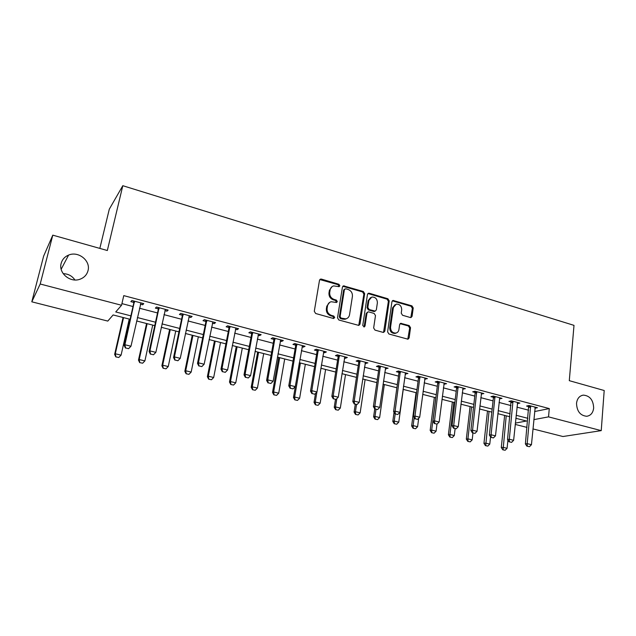 <?xml version="1.0" encoding="UTF-8"?>
<svg xmlns="http://www.w3.org/2000/svg" width="636" height="636" viewBox="0 0 636 636"><rect width="100%" height="100%" fill="white"/><g stroke="black" fill="none" stroke-linecap="round" stroke-linejoin="round"><path stroke-width="0.95" d="M339.863 285.795L338.916 284.276L321.442 279.109L320.592 279.093L319.495 280.325L314.287 311.298L315.679 313.508L333.383 318.469L334.735 317.579L333.781 316.052L331.499 315.408C328.343 314.168 326.872 311.831 327.103 308.388L327.524 305.805C327.961 303.65 329.186 302.299 331.181 301.742L336.524 302.49L337.319 301.607L336.357 300.081L334.099 299.429C330.959 298.173 329.496 295.843 329.718 292.441L330.14 289.881C330.561 287.79 331.738 286.47 333.661 285.906L339.099 286.661L339.863 285.795M338.948 286.685L338.169 284.721L319.844 279.554M333.765 318.509L333.033 316.442L330.76 315.806L331.499 315.408M336.365 302.513L335.617 300.502L333.359 299.85L334.099 299.429M576.526 403.335C576.868 411.301 580.278 415.618 586.742 416.278C590.741 415.626 593.054 412.867 593.666 407.986C593.285 399.988 589.834 395.695 583.323 395.123C579.428 395.807 577.162 398.541 576.526 403.335M61.159 263.352C58.226 273.035 70.35 283.107 80.088 279.188C84.262 277.598 86.901 274.752 88.014 270.65C90.9 260.832 78.411 250.751 68.593 255.092C64.721 256.713 62.248 259.464 61.159 263.352M410.331 317.523L410.999 317.555L412.088 316.307L413.233 307.959L411.929 305.86L393.024 300.446L391.943 301.679L387.602 331.881L388.938 334.011L407.986 339.203L409.139 337.923L410.53 327.707L409.218 325.592L400.752 323.327L399.631 324.591L398.915 329.671C398.573 331.547 397.548 332.684 395.854 333.089C392.404 333.033 390.639 331.102 390.552 327.302L393.39 307.434L396.292 304.127C399.774 304.111 401.578 306.027 401.698 309.867L401.237 313.151L402.548 315.265L410.331 317.523M130.102 319.296L113.129 314.947L107.786 321.085L31.8 301.814L43.63 256.125L52.788 235.153L107.333 250.52L122.804 185.704L573.998 325.362L569.292 380.67L604.2 390.512L601.235 430.636L562.932 436.519L532.952 428.918M52.788 235.153L40.203 284.006L121.548 305.264L115.728 311.95L130.881 315.861M534.598 411.54L549.281 408.582L123.766 295.621L121.548 305.264M549.281 408.582L548.534 416.866L601.235 430.636M364.674 293.641L363.331 291.495L343.52 285.85L342.43 287.082L337.501 317.817L338.869 320.003L358.839 325.425L360.008 324.137L364.674 293.641L363.887 294.07L362.552 291.924L342.796 286.287L343.52 285.85M369.309 293.26L387.896 298.753L389.216 300.876L384.844 331.102L383.683 332.39L383.015 332.358L374.994 330.116L373.65 327.961L375.486 315.583L374.151 313.445L368.816 311.91L368.093 311.879L366.964 313.143L365.008 326.069L364.19 326.976L362.751 325.441L367.465 294.46L368.546 293.228L369.309 293.26L368.514 293.689L387.078 299.166L387.896 298.753M121.921 303.618L132.996 306.52M139.483 308.221L157.529 312.952M163.985 314.645L181.578 319.256M188.01 320.942L205.166 325.433M211.565 327.111L228.3 331.499M234.668 333.169L250.989 337.446M257.326 339.107L273.249 343.281M279.562 344.935L295.104 349.005M301.377 350.651L316.545 354.626M322.794 356.263L337.597 360.143M343.814 361.773L358.259 365.557M364.452 367.179L378.555 370.875M384.716 372.489L398.494 376.099M404.623 377.705L418.075 381.234M424.172 382.832L437.314 386.275M443.379 387.865L456.211 391.227M462.253 392.81L474.79 396.093M480.808 397.675L493.051 400.879M499.037 402.453L511.002 405.585M516.957 407.143L528.651 410.212M140.389 304.175L142.679 304.771L143.76 303.65L131.867 300.502L130.841 301.655L133.759 302.418M164.851 310.622L166.974 311.187L168.166 310.098L156.512 307.021L155.375 308.126L158.253 308.881M188.836 316.951L190.808 317.475L192.096 316.426L180.672 313.405L179.424 314.47L182.27 315.218M212.352 323.16L214.173 323.637L215.564 322.635L204.355 319.67L203.011 320.695L205.818 321.434M235.415 329.241L237.093 329.687L238.58 328.717L227.585 325.807L226.146 326.793L228.92 327.524M258.049 335.212L259.583 335.617L261.158 334.687L250.369 331.833L248.843 332.779L251.578 333.502M280.245 341.063L281.645 341.437L283.306 340.546L272.725 337.748L271.111 338.654L273.806 339.37M302.028 346.811L303.3 347.145L305.049 346.286L294.667 343.543L292.958 344.418L295.629 345.125M323.414 352.455L324.559 352.757L326.387 351.931L316.195 349.236L314.407 350.078L317.038 350.77M344.402 357.989L345.428 358.259L347.328 357.472L337.326 354.824L335.458 355.635L338.066 356.319M365.016 363.426L367.894 362.902L358.068 360.31L356.128 361.081L358.704 361.765M385.249 368.769L388.095 368.244L378.444 365.692L376.433 366.439L378.976 367.107M405.124 374.008L407.93 373.491L398.454 370.987L396.371 371.702L398.883 372.362M424.649 379.159L427.416 378.643L418.106 376.178L415.952 376.87L418.44 377.522M443.833 384.224L446.552 383.699L437.409 381.282L435.199 381.942L437.648 382.594M462.682 389.192L465.369 388.675L456.378 386.298L454.104 386.927L456.529 387.57M481.206 394.082L483.853 393.565L475.02 391.227L472.683 391.832L475.084 392.468M499.411 398.883L502.027 398.367L493.337 396.069L490.952 396.649L493.321 397.277M517.314 403.606L519.89 403.089L511.352 400.831L508.903 401.388L511.257 402.008M534.971 407.811L534.932 408.248L537.452 407.732L529.057 405.514L526.56 406.046L528.882 406.658M122.804 185.704L109.297 209.172L99.828 248.406M31.8 301.814L40.203 284.006M74.913 279.967C72.138 275.921 68.235 273.822 63.195 273.671M526.99 427.4L515.224 424.419M515.351 423.115L526.489 421.016L515.836 418.281M509.857 416.747L497.845 413.67M491.835 412.128L479.536 408.972M473.502 407.422L460.917 404.194M454.843 402.636L441.964 399.329M435.867 397.762L422.67 394.376M416.54 392.802L403.033 389.335M396.88 387.761L383.047 384.208M376.854 382.618L362.687 378.984M356.47 377.387L341.953 373.666M335.705 372.06L320.838 368.244M314.558 366.63L299.325 362.727M293.021 361.105L277.407 357.098M271.063 355.468L255.06 351.366M248.692 349.728L232.291 345.523M225.891 343.877L209.077 339.56M202.646 337.915L185.402 333.487M178.939 331.833L161.258 327.294M154.763 325.624L136.629 320.973M533.827 419.633L548.534 416.866M137.392 317.547L155.51 322.221M161.989 323.891L179.646 328.446M186.102 330.116L203.321 334.56M209.745 336.213L226.535 340.554M232.927 342.2L249.312 346.429M255.672 348.067L271.651 352.193M277.988 353.831L293.578 357.853M299.874 359.475L315.09 363.402M321.363 365.024L336.213 368.856M342.454 370.47L356.955 374.207M363.164 375.812L377.315 379.461M383.492 381.059L397.309 384.621M403.463 386.211L416.954 389.693M423.075 391.275L436.248 394.678M442.346 396.244L455.217 399.567M461.275 401.133L473.844 404.377M479.878 405.935L492.161 409.107M498.163 410.649L510.167 413.75M516.138 415.292L527.864 418.321M142.679 304.771L142.973 303.444M166.974 311.187L167.26 309.859M190.808 317.475L191.078 316.156M214.173 323.637L214.435 322.333M237.093 329.687L237.339 328.391M259.583 335.617L259.822 334.329M281.645 341.437L281.875 340.165M303.3 347.145L303.515 345.889M324.559 352.757L324.765 351.501M345.428 358.259L345.626 357.019M365.923 363.665L366.105 362.433M386.044 368.975L386.219 367.751M405.816 374.191L405.975 372.974M425.23 379.31L425.389 378.102M444.31 384.351L444.461 383.15M463.064 389.296L463.207 388.103M481.492 394.153L481.627 392.969M499.61 398.931L499.729 397.802M517.418 403.629L517.497 402.819M332.032 286.677L329.408 290.318L330.14 289.881M333.359 299.85C330.219 298.602 328.764 296.273 328.987 292.87L329.408 290.318M329.559 302.458L326.793 306.218L327.524 305.805M330.76 315.806C327.604 314.574 326.141 312.236 326.363 308.802L326.793 306.218M358.752 325.441L363.887 294.07M345.738 288.768L344.41 289.619L340.109 316.569L341.063 318.095L345.809 318.859C347.852 318.326 349.1 316.959 349.538 314.748L352.416 296.384C352.614 293.013 351.175 290.708 348.091 289.46L345.738 288.768M344.688 289.03L343.655 290.056L344.41 289.619M346.564 318.628L345.046 319.248L342.685 319.153L340.308 318.485L339.354 316.966L343.655 290.056M383.54 332.405L388.397 301.289L387.078 299.166M367.465 312.189L366.169 313.54L364.213 326.443L365.008 326.069M363.983 326.991L364.213 326.443M377.379 302.839C377.267 298.928 375.415 296.996 371.814 297.044L368.896 300.359L367.831 307.395L369.174 309.541L375.224 311.107L376.337 309.851L377.379 302.839M370.534 297.616L368.109 300.78L368.896 300.359M375.025 311.203L373.706 311.473L368.379 309.939L367.044 307.8L368.109 300.78M368.514 293.689L367.846 293.641M395.083 304.636L392.571 307.84L393.39 307.434M396.18 333.01L395.02 333.447C391.577 333.391 389.812 331.467 389.725 327.667L392.571 307.84M407.795 339.226L409.679 328.065L408.376 325.958L400.076 323.676M410.816 317.579L412.382 308.349L411.079 306.258L392.34 300.836M123.066 317.491L114.639 354.379L115.291 353.759L121.079 355.158L129.251 319.081M115.808 356.891L118.805 357.48L115.808 356.891L114.639 354.379M123.551 317.618L115.291 353.759L115.911 356.788M121.079 355.158L118.805 357.48M125.562 347.932L128.583 348.671L125.562 347.932L124.918 344.744L124.195 345.428L133.743 303.221L133.616 300.963M140.969 302.911L130.968 346.23L124.918 344.744L134.466 301.194M128.583 348.671L130.968 346.23M124.195 345.428L125.435 348.043M146.558 323.525L138.481 360.127L139.212 359.531L144.889 360.906L152.712 325.099M139.681 362.623L142.639 363.204L139.681 362.623L138.481 360.127M147.123 323.668L139.212 359.531L139.801 362.528M144.889 360.906L142.639 363.204M169.613 329.44L161.878 365.764L162.681 365.199L168.254 366.543L175.743 331.014M163.102 368.244L166.02 368.816L163.102 368.244L161.878 365.764M170.257 329.599L162.681 365.199L163.237 368.149M168.254 366.543L166.02 368.816M192.239 335.244L184.838 371.297L185.712 370.756L191.174 372.068L198.345 336.81M186.086 373.761L188.956 374.326L186.086 373.761L184.838 371.297M192.954 335.426L185.712 370.756L186.229 373.674M191.174 372.068L188.956 374.326M150.525 354.045L153.483 354.769L150.525 354.045L149.921 350.897L149.118 351.541L158.237 309.676L158.102 307.442M165.408 309.374L155.852 352.352L149.921 350.897L159.04 307.689M153.483 354.769L155.852 352.352M149.118 351.541L150.39 354.149M174.995 360.032L177.897 360.739L174.995 360.032L174.431 356.915L173.549 357.543L182.262 316.005L182.119 313.786M189.377 315.71L180.242 358.346L174.431 356.915L183.128 314.057M177.897 360.739L180.242 358.346M173.549 357.543L174.844 360.127M198.981 365.899L201.827 366.59L198.981 365.899L198.456 362.822L197.494 363.418L205.818 322.214L205.667 320.011M212.877 321.919L204.148 364.221L198.456 362.822L206.748 320.305M201.827 366.59L204.148 364.221M197.494 363.418L198.822 365.994M214.459 340.944L207.368 376.727L208.306 376.202L213.672 377.498L220.525 342.502M208.64 379.175L211.478 379.74L208.64 379.175L207.368 376.727M215.238 341.15L208.306 376.202L208.791 379.096M213.672 377.498L211.478 379.74M222.497 371.647L225.287 372.33L222.497 371.647L222.004 368.618L220.978 369.182L228.92 328.303L228.761 326.117M235.924 328.017L227.593 369.985L222.004 368.618L229.914 326.427M225.287 372.33L227.593 369.985M220.978 369.182L222.33 371.742M236.266 346.541L229.485 382.053L230.486 381.56L235.749 382.824L242.308 348.091M230.781 384.494L233.579 385.042L230.781 384.494L229.485 382.053M237.117 346.763L230.486 381.56L230.948 384.414M235.749 382.824L233.579 385.042M257.675 352.034L251.204 387.292L252.261 386.815L257.429 388.055L263.702 353.584M252.516 389.709L255.275 390.258L252.516 389.709L251.204 387.292M258.598 352.272L252.261 386.815L252.691 389.637M257.429 388.055L255.275 390.258M278.711 357.432L272.526 392.428L273.647 391.975L278.719 393.199L284.705 358.974M273.854 394.837L276.58 395.369L273.854 394.837L272.526 392.428M279.697 357.686L273.647 391.975L274.044 394.757M278.719 393.199L276.58 395.369M299.373 362.735L293.466 397.476L294.643 397.039L299.628 398.239L305.336 364.269M294.818 399.869L297.505 400.394L294.818 399.869L293.466 397.476M300.415 363.005L294.643 397.039L295.009 399.798M299.628 398.239L297.505 400.394M315.504 393.453L314.033 402.429L315.265 402.016L320.162 403.192L325.608 369.468M315.4 404.814L318.056 405.331L315.4 404.814L314.033 402.429M316.895 392.046L315.265 402.016L315.607 404.742M320.162 403.192L318.056 405.331M245.568 377.291L248.302 377.959L245.568 377.291L245.106 374.294L244.009 374.843L251.578 334.274L251.411 332.111M258.534 333.995L250.584 375.638L245.106 374.294L252.643 332.437M248.302 377.959L250.584 375.638M244.009 374.843L245.377 377.379M268.185 382.824L270.872 383.484L268.185 382.824L267.764 379.867L266.595 380.384L273.814 340.133L273.639 337.986M280.722 339.855L273.138 381.187L267.764 379.867L274.935 338.328M270.872 383.484L273.138 381.187M266.595 380.384L267.995 382.912M290.382 388.254L293.021 388.898L290.382 388.254L289.992 385.329L288.76 385.829L295.637 345.881L295.454 343.75M302.49 345.61L295.263 386.624L289.992 385.329L296.813 344.116M293.021 388.898L295.263 386.624M288.76 385.829L290.175 388.342M312.165 393.581L314.748 394.217L312.165 393.581L311.799 390.687L310.511 391.164L317.054 351.525L316.871 349.418M323.859 351.263L316.974 391.959L311.799 390.687L318.286 349.792M314.748 394.217L316.974 391.959M310.511 391.164L311.95 393.66M333.542 398.812L336.078 399.432L333.542 398.812L333.2 395.95L331.857 396.411L338.082 357.058L337.883 354.968M344.831 356.812L338.28 397.198L333.2 395.95L339.362 355.365M336.078 399.432L338.28 397.198M331.857 396.411L333.312 398.891M335.482 399.416L334.242 407.302L335.522 406.905L340.332 408.066L345.523 374.58M335.625 409.663L338.249 410.18L335.625 409.663L334.242 407.302M336.81 398.692L335.522 406.905L335.84 409.6M340.332 408.066L338.249 410.18M354.522 403.947L357.011 404.552L354.522 403.947L354.212 401.117L352.813 401.555L358.728 362.504L358.521 360.429M365.43 362.25L359.197 402.342L354.212 401.117L360.055 360.835M357.011 404.552L359.197 402.342M352.813 401.555L354.284 404.019M355.278 404.257L354.093 412.08L355.429 411.707L360.159 412.844L365.096 379.605M355.5 414.433L358.084 414.942L355.5 414.433L354.093 412.08M356.502 404.56L355.429 411.707L355.723 414.378M360.159 412.844L358.084 414.942M375.121 408.988L377.561 409.584L375.121 408.988L374.835 406.189L373.38 406.603L379 367.846L378.794 365.787M385.655 367.6L379.732 407.39L374.835 406.189L380.376 366.201M377.561 409.584L379.732 407.39M373.38 406.603L374.874 409.051M374.755 408.853L373.61 416.787L374.994 416.421L379.636 417.542L384.335 384.541M375.025 419.124L377.577 419.625L375.025 419.124L373.61 416.787M376.011 409.33L374.994 416.421L375.256 419.068M379.636 417.542L377.577 419.625M395.346 413.933L397.746 414.521L395.346 413.933L395.091 411.166L393.581 411.564L398.907 373.086L398.692 371.05M405.514 372.847L399.893 412.351L395.091 411.166L400.33 371.48M397.746 414.521L399.893 412.351M393.581 411.564L395.091 413.996M394.042 412.311L392.786 421.406L394.217 421.064L398.78 422.161L403.248 389.391M394.217 423.735L396.737 424.228L394.217 423.735L392.786 421.406M395.187 414.02L394.217 421.064L394.455 423.679M398.78 422.161L396.737 424.228M415.205 418.79L417.566 419.37L415.205 418.79L414.974 416.055L413.424 416.429L418.464 378.245L418.25 376.218M425.031 378.007L419.696 417.216L414.974 416.055L419.935 376.663M417.566 419.37L419.696 417.216M413.424 416.429L414.95 418.854M416.039 392.674L411.635 425.953L413.114 425.619L417.598 426.708L418.703 418.218M413.082 428.267L415.578 428.751L413.082 428.267L411.635 425.953M414.163 417.613L413.114 425.619L413.328 428.211M417.598 426.708L415.578 428.751M434.722 423.568L437.035 424.132L434.722 423.568L434.515 420.857L432.909 421.215L437.687 383.301L437.457 381.298M444.198 383.079L439.15 422.002L434.515 420.857L439.198 381.751M437.035 424.132L439.15 422.002M432.909 421.215L434.452 423.624M434.348 397.373L430.175 430.421L431.685 430.103L436.097 431.168L436.972 424.148M431.637 432.719L434.094 433.195L431.637 432.719L430.175 430.421M435.763 397.739L431.685 430.103L431.884 432.663M436.097 431.168L434.094 433.195M453.889 428.251L456.163 428.807L453.889 428.251L453.707 425.579L452.053 425.913L456.568 388.278L456.338 386.306M463.032 388.055L458.262 426.7L453.707 425.579L458.119 386.76M456.163 428.807L458.262 426.7M452.053 425.913L453.611 428.306M472.715 432.862L474.957 433.41L472.715 432.862L472.556 430.214L470.871 430.532L475.124 393.167L474.901 391.259M481.547 392.953L477.032 431.311L472.556 430.214L476.714 391.673M474.957 433.41L477.032 431.311M470.871 430.532L472.437 432.917M452.355 401.992L448.396 434.809L449.954 434.515L454.295 435.557L455.114 428.672M449.875 437.099L452.299 437.568L449.875 437.099L448.396 434.809M453.818 402.365L449.954 434.515L450.129 437.043M454.295 435.557L452.299 437.568M470.068 406.539L466.323 439.126L467.913 438.848L472.182 439.873L472.953 433.044M467.81 441.4L470.203 441.869L467.81 441.4L466.323 439.126M471.57 406.929L467.913 438.848L468.072 441.352M472.182 439.873L470.203 441.869M491.223 437.385L493.425 437.926L491.223 437.385L491.087 434.77L489.354 435.072L493.369 397.977L493.146 396.117M499.745 397.762L495.484 435.851L491.087 434.77L494.991 396.506M493.425 437.926L495.484 435.851M489.354 435.072L490.936 437.441M487.494 411.007L483.948 443.379L485.586 443.109L489.776 444.119L490.563 436.876M485.451 445.637L487.82 446.098L485.451 445.637L483.948 443.379M489.036 411.405L485.721 445.598M489.776 444.119L487.82 446.098M509.412 441.837L511.575 442.37L509.412 441.837L509.301 439.245L507.528 439.532L511.074 400.895M517.632 402.493L513.626 440.311L509.301 439.245L512.966 401.26M511.575 442.37L513.626 440.311M507.528 439.532L509.118 441.885M504.634 415.411L501.287 447.553L502.965 447.307L507.091 448.3L507.925 440.128M502.798 449.803L505.143 450.256L502.798 449.803L501.287 447.553M506.224 415.817L503.076 449.763M507.091 448.3L505.143 450.256M527.3 446.21L529.422 446.734L527.3 446.21L527.196 443.65L525.384 443.92L528.707 405.585M535.218 407.143L531.45 444.691L527.196 443.65L530.631 405.927M529.422 446.734L531.45 444.691M525.384 443.92L526.99 446.257M338.169 284.721L338.916 284.276M333.033 316.442L333.781 316.052M335.617 300.502L336.357 300.081M328.987 292.87L329.718 292.441M326.363 308.802L327.103 308.388M320.719 279.57L321.442 279.109M359.229 324.511L360.008 324.137M343.575 286.319L344.33 285.874M362.552 291.924L363.331 291.495M339.354 316.966L340.109 316.569M340.308 318.485L341.063 318.095M342.685 319.153L343.44 318.763M388.397 301.289L389.216 300.876M384.025 331.467L384.844 331.102M366.169 313.54L366.964 313.143M367.044 307.8L367.831 307.395M368.379 309.939L369.174 309.541M373.706 311.473L374.501 311.076M389.725 327.667L390.552 327.302M400.577 323.732L401.411 323.358M408.376 325.958L409.218 325.592M409.679 328.065L410.53 327.707M408.28 338.265L409.139 337.923M392.921 300.892L393.74 300.478M411.079 306.258L411.929 305.86M412.382 308.349L413.233 307.959M411.238 316.688L412.088 316.307M134.53 301.806L133.775 302.625M134.49 302.402L133.743 303.221M159.103 308.293L158.277 309.088M159.064 308.889L158.237 309.676M183.192 314.661L182.294 315.416M183.16 315.249L182.262 316.005M206.811 320.894L205.841 321.633M206.787 321.482L205.818 322.214M229.986 327.015L228.936 327.723M229.962 327.596L228.92 328.303M252.707 333.018L251.602 333.693M252.691 333.598L251.578 334.274M275.006 338.909L273.83 339.56M274.99 339.481L273.814 340.133M296.885 344.688L295.653 345.316M296.877 345.253L295.637 345.881M318.358 350.356L317.062 350.961M318.35 350.921L317.054 351.525M339.441 355.929L338.09 356.51M339.433 356.486L338.082 357.058M360.135 361.391L358.728 361.948M360.127 361.948L358.728 362.504M380.455 366.765L379 367.298M380.455 367.314L379 367.846M400.41 372.036L398.907 372.545M400.418 372.577L398.907 373.086M420.014 377.212L418.464 377.705M420.022 377.752L418.464 378.245M439.277 382.3L437.679 382.769M439.285 382.832L437.687 383.301M458.198 387.3L456.561 387.753M458.206 387.833L456.568 388.278M476.801 392.213L475.116 392.643M476.809 392.738L475.124 393.167M495.078 397.039L493.353 397.452M495.094 397.564L493.369 397.977M513.045 401.785L511.28 402.183M513.061 402.302L511.296 402.699M530.71 406.452L528.913 406.833M530.734 406.968L528.929 407.342M61.167 269.251L68.593 255.092M581.948 395.417L583.323 395.123M319.868 279.554L320.592 279.093M345.046 319.248L345.809 318.859M374.421 311.505L375.224 311.107M367.91 293.578L368.546 293.228M395.02 333.447L395.854 333.089M400.211 323.565L400.752 323.327M392.444 300.741L393.024 300.446"/></g></svg>
